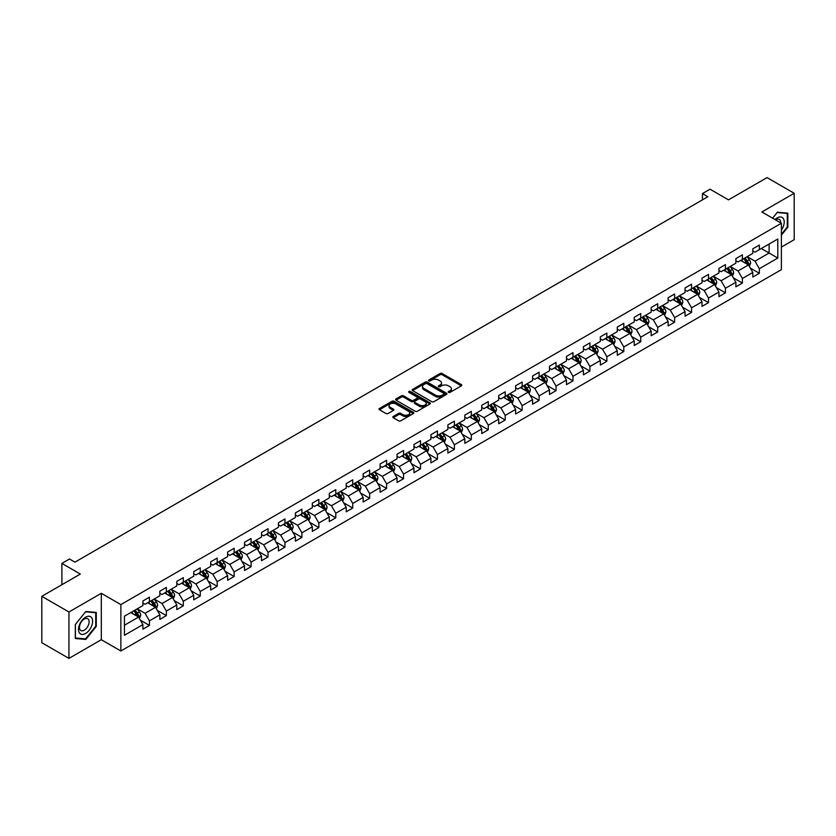 <?xml version="1.0" encoding="UTF-8"?>
<svg xmlns="http://www.w3.org/2000/svg" width="836" height="836" viewBox="0 0 836 836"><rect width="100%" height="100%" fill="white"/><g stroke="black" fill="none" stroke-linecap="round" stroke-linejoin="round"><path stroke-width="1.25" d="M448.545 392.377A1.055 0.606 0 0 0 450.04 392.377L461.367 385.835A1.505 0.867 0 0 0 461.806 385.218A1.505 0.867 0 0 0 461.367 384.602L442.181 373.525A1.505 0.867 0 0 0 440.049 373.525L428.722 380.066A1.055 0.606 0 0 0 430.216 380.923L431.679 380.077A4.828 2.79 0 0 1 438.503 380.077L440.102 381.007A4.828 2.79 0 0 1 441.512 382.972A4.828 2.79 0 0 1 440.102 384.947L438.639 385.783A1.055 0.606 0 0 0 440.123 386.65L441.596 385.804A4.828 2.79 0 0 1 448.409 385.804L450.019 386.723A4.828 2.79 0 0 1 451.43 388.698A4.828 2.79 0 0 1 450.019 390.663L448.545 391.509A1.055 0.606 0 0 0 448.545 392.377L448.545 391.509M393.244 416.485A1.505 0.867 0 0 0 392.805 417.101A1.505 0.867 0 0 0 393.244 417.718L398.636 420.821A1.505 0.867 0 0 0 400.768 420.821L413.339 413.559A1.505 0.867 0 0 0 413.789 412.942A1.505 0.867 0 0 0 413.339 412.326L394.153 401.249A1.505 0.867 0 0 0 392.021 401.249L379.44 408.511A1.505 0.867 0 0 0 379.001 409.128A1.505 0.867 0 0 0 379.44 409.745L385.95 413.496A1.505 0.867 0 0 0 388.082 413.496L393.463 410.392A1.505 0.867 0 0 0 393.902 409.776A1.505 0.867 0 0 0 393.463 409.159L390.234 407.299A4.034 2.33 0 0 1 389.053 405.648A4.034 2.33 0 0 1 391.541 403.495A4.034 2.33 0 0 1 395.94 404.007L408.574 411.302A4.034 2.33 0 0 1 409.755 412.942A4.034 2.33 0 0 1 407.268 415.095A4.034 2.33 0 0 1 402.868 414.593L400.768 413.371A1.505 0.867 0 0 0 398.636 413.371L393.244 416.485L393.244 417.718M781.388 247.08L794.2 239.681L794.2 193.283L767.051 177.608L728.49 199.867L710.036 189.208L702.428 193.597L707.862 196.732L74.927 562.147L69.492 559.012L61.895 563.401L61.895 584.719M68.949 611.994L68.949 658.392L101.313 639.707L101.313 593.309L68.949 611.994L41.8 596.319L80.35 574.06L61.895 563.401M101.313 593.309L120.865 604.595L781.388 223.254L781.388 269.652L120.865 650.993L120.865 604.595M794.2 193.283L761.836 211.968L781.388 223.254M431.784 401.677A1.505 0.867 0 0 0 433.915 401.677L446.497 394.414A1.505 0.867 0 0 0 446.936 393.808A1.505 0.867 0 0 0 446.497 393.192L427.311 382.115A1.505 0.867 0 0 0 425.179 382.115L412.597 389.377A1.505 0.867 0 0 0 412.158 389.984A1.505 0.867 0 0 0 412.597 390.6L431.784 401.677M409.337 392.596A1.055 0.606 0 0 1 410.413 392.753L429.903 403.997L417.342 411.249A1.505 0.867 0 0 1 415.21 411.249L396.024 400.172L396.024 398.939A1.505 0.867 0 0 0 395.574 399.556A1.505 0.867 0 0 0 396.024 400.172M396.024 398.939L401.405 395.836A1.505 0.867 0 0 1 403.537 395.836L411.322 400.329A1.505 0.867 0 0 0 413.454 400.329L417.018 398.27A1.505 0.867 0 0 0 417.467 397.654A1.505 0.867 0 0 0 417.018 397.037L408.919 392.356A1.055 0.606 0 0 1 410.413 391.499L429.923 402.764A1.505 0.867 0 0 1 430.362 403.37A1.505 0.867 0 0 1 429.923 403.987L429.923 402.764M68.949 658.392L41.8 642.717L41.8 596.319M140.354 620.176L149.425 625.412L149.425 620.834L159.854 614.815L159.854 619.392L166.364 615.63L166.364 611.053L176.793 605.034L176.793 609.611L183.314 605.849L183.314 601.272L193.733 595.253L193.733 599.83L200.253 596.068L200.253 591.491L210.682 585.472L210.682 590.049L217.193 586.287L217.193 581.71L227.622 575.69L227.622 580.268L234.132 576.506L234.132 571.928L244.561 565.909L244.561 570.486L251.082 566.724L251.082 562.147L261.501 556.128L261.501 560.705L268.022 556.943L268.022 552.366L278.44 546.347L278.44 550.924L284.961 547.162L284.961 542.585L295.39 536.566L295.39 541.143L301.9 537.381L301.9 532.804L312.33 526.784L312.33 531.362L318.85 527.6L318.85 523.022L329.269 517.003L329.269 521.58L335.79 517.818L335.79 513.241L346.209 507.222L346.209 511.799L352.729 508.037L352.729 503.46L363.158 497.441L363.158 502.018L369.669 498.256L369.669 493.679L380.098 487.66L380.098 492.237L386.619 488.475L386.619 483.898L397.037 477.878L397.037 482.456L403.558 478.694L403.558 474.116L413.977 468.097L413.977 472.674L420.498 468.912L420.498 464.335L430.927 458.316L430.927 462.893L437.437 459.131L437.437 454.554L447.866 448.535L447.866 453.112L454.387 449.35L454.387 444.773L464.806 438.754L464.806 443.331L471.326 439.569L471.326 434.992L481.745 428.972L481.745 433.55L488.266 429.788L488.266 425.21L498.695 419.191L498.695 423.768L505.205 420.006L505.205 415.429L515.634 409.41L515.634 413.987L522.155 410.225L522.155 405.648L532.574 399.629L532.574 404.206L539.095 400.444L539.095 395.867L549.513 389.848L549.513 394.425L556.034 390.663L556.034 386.086L566.463 380.066L566.463 384.644L572.973 380.882L572.973 376.305L583.403 370.285L583.403 374.862L589.923 371.1L589.923 366.523L600.342 360.504L600.342 365.081L606.863 361.319L606.863 356.742L617.282 350.723L617.282 355.3L623.802 351.538L623.802 346.961L634.231 340.942L634.231 345.519L640.742 341.757L640.742 337.18L651.171 331.16L651.171 335.738L657.681 331.976L657.681 327.399L668.11 321.379L668.11 325.956L674.631 322.194L674.631 317.617L685.05 311.598L685.05 316.175L691.571 312.413L691.571 307.836L702 301.817L702 306.394L708.51 302.632L708.51 298.055L718.939 292.036L718.939 296.613L725.449 292.851L725.449 288.274L735.879 282.255L735.879 286.832L742.399 283.07L742.399 278.493L752.818 272.473L752.818 277.05L759.339 273.288L759.339 268.711L777.804 258.052L777.804 238.991L769.11 244.007L769.11 253.036L777.804 258.052M149.425 625.412L142.914 629.174L142.914 624.596L124.449 635.255L124.449 616.195L142.914 605.536L142.914 600.959L149.425 597.197L149.425 601.774L159.854 595.755L159.854 591.177L166.364 587.415L166.364 591.992L176.793 585.973L176.793 581.396L183.314 577.634L183.314 582.211L193.733 576.192L193.733 571.615L200.253 567.853L200.253 572.43L210.682 566.411L210.682 561.834L217.193 558.072L217.193 562.649L227.622 556.63L227.622 552.053L234.132 548.291L234.132 552.868L244.561 546.848L244.561 542.271L251.082 538.509L251.082 543.087L261.501 537.067L261.501 532.49L268.022 528.728L268.022 533.305L278.44 527.286L278.44 522.709L284.961 518.947L284.961 523.524L295.39 517.505L295.39 512.928L301.9 509.166L301.9 513.743L312.33 507.724L312.33 503.147L318.85 499.385L318.85 503.962L329.269 497.942L329.269 493.365L335.79 489.603L335.79 494.18L346.209 488.161L346.209 483.584L352.729 479.822L352.729 484.399L363.158 478.38L363.158 473.803L369.669 470.041L369.669 474.618L380.098 468.599L380.098 464.022L386.619 460.26L386.619 464.837L397.037 458.818L397.037 454.241L403.558 450.479L403.558 455.056L413.977 449.036L413.977 444.459L420.498 440.697L420.498 445.274L430.927 439.255L430.927 434.678L437.437 430.916L437.437 435.493L447.866 429.474L447.866 424.897L454.387 421.135L454.387 425.712L464.806 419.693L464.806 415.116L471.326 411.354L471.326 415.931L481.745 409.912L481.745 405.335L488.266 401.573L488.266 406.15L498.695 400.13L498.695 395.553L505.205 391.791L505.205 396.368L515.634 390.349L515.634 385.772L522.155 382.01L522.155 386.587L532.574 380.568L532.574 375.991L539.095 372.229L539.095 376.806L549.513 370.787L549.513 366.21L556.034 362.448L556.034 367.025L566.463 361.006L566.463 356.429L572.973 352.667L572.973 357.244L583.403 351.224L583.403 346.647L589.923 342.885L589.923 347.462L600.342 341.443L600.342 336.866L606.863 333.104L606.863 337.681L617.282 331.662L617.282 327.085L623.802 323.323L623.802 327.9L634.231 321.881L634.231 317.304L640.742 313.542L640.742 318.119L651.171 312.1L651.171 307.523L657.681 303.761L657.681 308.338L668.11 302.318L668.11 297.741L674.631 293.979L674.631 298.556L685.05 292.537L685.05 287.96L691.571 284.198L691.571 288.775L702 282.756L702 278.179L708.51 274.417L708.51 278.994L718.939 272.975L718.939 268.398L725.449 264.636L725.449 269.213L735.879 263.194L735.879 258.617L742.399 254.855L742.399 259.432L752.818 253.412L752.818 248.835L759.339 245.073L759.339 249.65L777.804 238.991M147.69 602.777L155.506 607.291L145.077 613.31L137.261 608.796M142.914 603.028L145.077 604.282L149.425 601.774M145.077 613.31L149.425 620.834M155.506 607.291L159.854 614.815M164.629 592.996L172.446 597.51L162.027 603.529L154.2 599.015M159.854 593.246L162.027 594.5L166.364 591.992M162.027 603.529L166.364 611.053M172.446 597.51L176.793 605.034M181.569 583.214L189.396 587.729L178.967 593.748L171.15 589.234M176.793 583.465L178.967 584.719L183.314 582.211M178.967 593.748L183.314 601.272M189.396 587.729L193.733 595.253M198.519 573.433L206.335 577.948L195.906 583.967L188.09 579.452M193.733 573.684L195.906 574.938L200.253 572.43M195.906 583.967L200.253 591.491M206.335 577.948L210.682 585.472M215.458 563.652L223.275 568.167L212.846 574.186L205.029 569.671M210.682 563.903L212.846 565.157L217.193 562.649M212.846 574.186L217.193 581.71M223.275 568.167L227.622 575.69M232.398 553.871L240.214 558.385L229.796 564.404L221.968 559.89M227.622 554.122L229.796 555.376L234.132 552.868M229.796 564.404L234.132 571.928M240.214 558.385L244.561 565.909M249.337 544.09L257.164 548.604L246.735 554.623L238.918 550.109M244.561 544.34L246.735 545.595L251.082 543.087M246.735 554.623L251.082 562.147M257.164 548.604L261.501 556.128M266.287 534.308L274.103 538.823L263.674 544.842L255.858 540.328M261.501 534.559L263.674 535.813L268.022 533.305M263.674 544.842L268.022 552.366M274.103 538.823L278.44 546.347M283.226 524.527L291.043 529.042L280.614 535.061L272.797 530.546M278.44 524.778L280.614 526.032L284.961 523.524M280.614 535.061L284.961 542.585M291.043 529.042L295.39 536.566M300.166 514.746L307.982 519.26L297.564 525.28L289.737 520.765M295.39 514.997L297.564 516.251L301.9 513.743M297.564 525.28L301.9 532.804M307.982 519.26L312.33 526.784M317.105 504.965L324.932 509.479L314.503 515.498L306.687 510.984M312.33 505.216L314.503 506.47L318.85 503.962M314.503 515.498L318.85 523.022M324.932 509.479L329.269 517.003M334.045 495.184L341.872 499.698L331.443 505.717L323.626 501.203M329.269 495.435L331.443 496.688L335.79 494.18M331.443 505.717L335.79 513.241M341.872 499.698L346.209 507.222M350.995 485.402L358.811 489.917L348.382 495.936L340.565 491.422M346.209 485.653L348.382 486.907L352.729 484.399M348.382 495.936L352.729 503.46M358.811 489.917L363.158 497.441M367.934 475.621L375.751 480.136L365.332 486.155L357.505 481.64M363.158 475.872L365.332 477.126L369.669 474.618M365.332 486.155L369.669 493.679M375.751 480.136L380.098 487.66M384.873 465.84L392.701 470.354L382.271 476.374L374.455 471.859M380.098 466.091L382.271 467.345L386.619 464.837M382.271 476.374L386.619 483.898M392.701 470.354L397.037 477.878M401.813 456.059L409.64 460.573L399.211 466.592L391.394 462.078M397.037 456.31L399.211 457.564L403.558 455.056M399.211 466.592L403.558 474.116M409.64 460.573L413.977 468.097M418.763 446.278L426.579 450.792L416.15 456.811L408.334 452.297M413.977 446.529L416.15 447.782L420.498 445.274M416.15 456.811L420.498 464.335M426.579 450.792L430.927 458.316M435.702 436.496L443.519 441.011L433.1 447.03L425.273 442.516M430.927 436.747L433.1 438.001L437.437 435.493M433.1 447.03L437.437 454.554M443.519 441.011L447.866 448.535M452.642 426.715L460.469 431.23L450.04 437.249L442.223 432.734M447.866 426.966L450.04 428.22L454.387 425.712M450.04 437.249L454.387 444.773M460.469 431.23L464.806 438.754M469.581 416.934L477.408 421.448L466.979 427.468L459.163 422.953M464.806 417.185L466.979 418.439L471.326 415.931M466.979 427.468L471.326 434.992M477.408 421.448L481.745 428.972M486.531 407.153L494.348 411.667L483.919 417.686L476.102 413.172M481.745 407.404L483.919 408.658L488.266 406.15M483.919 417.686L488.266 425.21M494.348 411.667L498.695 419.191M503.471 397.372L511.287 401.886L500.868 407.905L493.041 403.391M498.695 397.622L500.868 398.876L505.205 396.368M500.868 407.905L505.205 415.429M511.287 401.886L515.634 409.41M520.41 387.59L528.227 392.105L517.808 398.124L509.991 393.61M515.634 387.841L517.808 389.095L522.155 386.587M517.808 398.124L522.155 405.648M528.227 392.105L532.574 399.629M537.349 377.809L545.177 382.324L534.747 388.343L526.931 383.828M532.574 378.06L534.747 379.314L539.095 376.806M534.747 388.343L539.095 395.867M545.177 382.324L549.513 389.848M554.299 368.028L562.116 372.542L551.687 378.562L543.87 374.047M549.513 368.279L551.687 369.533L556.034 367.025M551.687 378.562L556.034 386.086M562.116 372.542L566.463 380.066M571.239 358.247L579.055 362.761L568.637 368.78L560.81 364.266M566.463 358.498L568.637 359.752L572.973 357.244M568.637 368.78L572.973 376.305M579.055 362.761L583.403 370.285M588.178 348.466L595.995 352.98L585.576 358.999L577.76 354.485M583.403 348.716L585.576 349.97L589.923 347.462M585.576 358.999L589.923 366.523M595.995 352.98L600.342 360.504M605.118 338.685L612.945 343.199L602.516 349.218L594.699 344.704M600.342 338.935L602.516 340.189L606.863 337.681M602.516 349.218L606.863 356.742M612.945 343.199L617.282 350.723M622.068 328.903L629.884 333.418L619.455 339.437L611.638 334.922M617.282 329.154L619.455 330.408L623.802 327.9M619.455 339.437L623.802 346.961M629.884 333.418L634.231 340.942M639.007 319.122L646.824 323.636L636.405 329.656L628.578 325.141M634.231 319.373L636.405 320.627L640.742 318.119M636.405 329.656L640.742 337.18M646.824 323.636L651.171 331.16M655.947 309.341L663.763 313.855L653.344 319.875L645.528 315.36M651.171 309.592L653.344 310.846L657.681 308.338M653.344 319.875L657.681 327.399M663.763 313.855L668.11 321.379M672.886 299.56L680.713 304.074L670.284 310.093L662.467 305.579M668.11 299.81L670.284 301.065L674.631 298.556M670.284 310.093L674.631 317.617M680.713 304.074L685.05 311.598M689.836 289.779L697.652 294.293L687.223 300.312L679.407 295.798M685.05 290.029L687.223 291.283L691.571 288.775M687.223 300.312L691.571 307.836M697.652 294.293L702 301.817M706.775 279.997L714.592 284.512L704.173 290.531L696.346 286.016M702 280.248L704.173 281.502L708.51 278.994M704.173 290.531L708.51 298.055M714.592 284.512L718.939 292.036M723.715 270.216L731.531 274.73L721.113 280.75L713.286 276.235M718.939 270.467L721.113 271.721L725.449 269.213M721.113 280.75L725.449 288.274M731.531 274.73L735.879 282.255M740.654 260.435L748.481 264.949L738.052 270.969L730.236 266.454M735.879 260.686L738.052 261.94L742.399 259.432M738.052 270.969L742.399 278.493M748.481 264.949L752.818 272.473M761.293 248.522L769.11 253.036L754.992 261.187L747.175 256.673M752.818 250.904L754.992 252.159L759.339 249.65M754.992 261.187L759.339 268.711M101.313 639.707L120.865 650.993M702.428 193.597L702.428 199.867M124.449 625.223L138.567 617.072L130.75 612.558M138.567 617.072L142.914 624.596M750.268 268.053L759.339 273.288M733.329 277.834L742.399 283.07M716.389 287.615L725.449 292.851M699.439 297.397L708.51 302.632M682.5 307.178L691.571 312.413M665.56 316.959L674.631 322.194M648.621 326.74L657.681 331.976M631.671 336.521L640.742 341.757M614.732 346.303L623.802 351.538M597.792 356.084L606.863 361.319M580.853 365.865L589.923 371.1M563.903 375.646L572.973 380.882M546.963 385.427L556.034 390.663M530.024 395.209L539.095 400.444M513.085 404.99L522.155 410.225M496.135 414.771L505.205 420.006M479.195 424.552L488.266 429.788M462.256 434.333L471.326 439.569M445.316 444.115L454.387 449.35M428.377 453.896L437.437 459.131M411.427 463.677L420.498 468.912M394.487 473.458L403.558 478.694M377.548 483.239L386.619 488.475M360.609 493.021L369.669 498.256M343.659 502.802L352.729 508.037M326.719 512.583L335.79 517.818M309.78 522.364L318.85 527.6M292.84 532.145L301.9 537.381M275.89 541.927L284.961 547.162M258.951 551.708L268.022 556.943M242.012 561.489L251.082 566.724M225.072 571.27L234.132 576.506M208.122 581.051L217.193 586.287M191.183 590.833L200.253 596.068M174.243 600.614L183.314 605.849M157.304 610.395L166.364 615.63M781.388 235.167L787.846 227.131L787.846 213.159L777.365 212.219L772.589 218.175M75.303 638.516L85.784 639.456L96.265 626.415L96.265 612.443L85.784 611.503L75.303 624.544L75.303 638.516M787.303 226.817L787.846 227.131M95.722 626.101L96.265 626.415M84.676 638.808L85.784 639.456M448.974 392.523L450.019 391.917A4.828 2.79 0 0 0 451.43 389.952L451.43 388.698M441.512 382.972L441.512 384.226A4.828 2.79 0 0 1 440.102 386.201L439.057 386.796M461.347 385.845L442.181 374.779A1.505 0.867 0 0 0 440.049 374.779L429.14 381.07M446.497 393.192L446.497 394.414L427.311 383.369A1.505 0.867 0 0 0 425.179 383.369L412.618 390.611L412.597 389.377M443.832 394.237A1.055 0.606 0 0 0 443.832 393.369L426.987 383.651A1.055 0.606 0 0 0 425.493 383.651L423.946 384.539A4.828 2.79 0 0 0 422.535 386.514A4.828 2.79 0 0 0 423.946 388.479L435.462 395.125A4.828 2.79 0 0 0 442.286 395.125L443.832 394.237L443.832 395.491A1.055 0.606 0 0 0 444.135 395.062L444.135 393.808M422.535 386.514L422.535 387.768A4.828 2.79 0 0 0 423.946 389.733L423.946 388.479M443.832 395.491L442.286 396.379A4.828 2.79 0 0 1 435.462 396.379L423.946 389.733M396.045 400.183L401.405 397.09L401.405 395.836M417.467 397.654L417.467 398.908A1.505 0.867 0 0 1 417.018 399.524L413.454 401.583A1.505 0.867 0 0 1 411.322 401.583L403.537 397.09A1.505 0.867 0 0 0 401.405 397.09M419.39 404.99A4.034 2.33 0 0 0 423.789 405.491A4.034 2.33 0 0 0 426.276 403.339A4.034 2.33 0 0 0 425.096 401.698L420.644 399.127A1.505 0.867 0 0 0 418.512 399.127L414.938 401.186A1.505 0.867 0 0 0 414.499 401.802A1.505 0.867 0 0 0 414.938 402.419L419.39 404.99L419.39 406.244A4.034 2.33 0 0 0 423.789 406.745A4.034 2.33 0 0 0 426.276 404.593L426.276 403.339M414.499 401.802L414.499 403.056A1.505 0.867 0 0 0 414.938 403.673L414.938 402.419M419.39 406.244L414.938 403.673M409.755 412.942L409.755 414.196A4.034 2.33 0 0 1 407.268 416.349A4.034 2.33 0 0 1 402.868 415.847L400.768 414.625A1.505 0.867 0 0 0 398.636 414.625L393.265 417.728M389.053 405.648L389.053 406.902A4.034 2.33 0 0 0 390.234 408.553L390.234 407.299M393.442 410.403L390.234 408.553M413.318 413.569L394.153 402.503A1.505 0.867 0 0 0 392.021 402.503L379.46 409.755L379.44 408.511M749.338 266.433L750.623 263.173A4.065 2.351 -120 0 0 749.328 259.714L747.091 256.725M743.183 261.887L741.657 259.86M743.716 258.669L745.963 261.658A4.065 2.351 60 0 1 747.123 264.103L748.429 263.35A4.065 2.351 -120 0 0 747.269 260.905L745.022 257.916M744.009 258.502L746.496 261.814A2.069 1.202 60 0 1 746.872 262.452L748.429 263.35M781.388 230.151A9.98 5.768 120 0 0 783.259 226.619A9.98 5.768 120 0 0 782.642 217.778A9.98 5.768 120 0 0 774.993 219.554M786.634 213.055L787.303 213.441L787.303 226.974L781.388 234.341M772.61 218.186L777.146 212.532L787.303 213.441M780.688 222.846A6.834 3.95 120 0 0 779.277 219.408A6.834 3.95 120 0 0 775.599 219.91M85.565 633.5A9.98 5.768 120 0 0 92.629 621.273A9.98 5.768 120 0 0 85.565 617.198A9.98 5.768 120 0 0 78.511 629.424A9.98 5.768 120 0 0 85.565 633.5M84.279 630.187A6.834 3.95 120 0 0 88.741 624.168A6.834 3.95 120 0 0 87.696 618.692A6.834 3.95 120 0 0 84.279 619.027A6.834 3.95 120 0 0 79.817 625.056A6.834 3.95 120 0 0 80.862 630.532A6.834 3.95 120 0 0 84.279 630.187M75.418 624.45L85.565 611.816L95.722 612.725L95.722 626.258L85.565 638.892L75.418 637.983L75.418 624.45M95.053 612.328L95.722 612.725M732.399 276.214L733.684 272.964A4.065 2.351 -120 0 0 732.388 269.495L730.141 266.506M726.233 271.669L724.718 269.641M726.777 268.45L729.023 271.439A4.065 2.351 60 0 1 730.183 273.884L731.49 273.132A4.065 2.351 -120 0 0 730.319 270.686L728.083 267.698M727.059 268.283L729.546 271.606A2.069 1.202 60 0 1 729.922 272.233L731.49 273.132M715.449 285.996L716.745 282.746A4.065 2.351 -120 0 0 715.449 279.276L713.202 276.288M709.294 281.45L707.778 279.423M709.837 278.231L712.073 281.22A4.065 2.351 60 0 1 713.244 283.665L714.55 282.913A4.065 2.351 -120 0 0 713.38 280.468L711.143 277.479M710.119 278.064L712.606 281.387A2.069 1.202 60 0 1 712.983 282.014L714.55 282.913M698.509 295.777L699.805 292.527A4.065 2.351 -120 0 0 698.499 289.057L696.263 286.069M692.354 291.231L690.829 289.204M692.898 288.012L695.134 291.001A4.065 2.351 60 0 1 696.304 293.446L697.6 292.694A4.065 2.351 -120 0 0 696.44 290.249L694.193 287.26M693.18 287.845L695.667 291.168A2.069 1.202 60 0 1 696.043 291.795L697.6 292.694M681.57 305.558L682.855 302.308A4.065 2.351 -120 0 0 681.559 298.839L679.323 295.85M675.415 301.012L673.889 298.985M675.948 297.794L678.195 300.782A4.065 2.351 60 0 1 679.355 303.228L680.661 302.475A4.065 2.351 -120 0 0 679.501 300.03L677.254 297.041M676.24 297.626L678.727 300.95A2.069 1.202 60 0 1 679.104 301.577L680.661 302.475M664.63 315.339L665.916 312.089A4.065 2.351 -120 0 0 664.62 308.62L662.373 305.631M658.465 310.793L656.95 308.766M659.008 307.575L661.255 310.564A4.065 2.351 60 0 1 662.415 313.009L663.721 312.256A4.065 2.351 -120 0 0 662.551 309.811L660.315 306.822M659.29 307.408L661.778 310.731A2.069 1.202 60 0 1 662.154 311.358L663.721 312.256M647.681 325.12L648.976 321.87A4.065 2.351 -120 0 0 647.681 318.401L645.434 315.412M641.525 320.575L640.01 318.547M642.069 317.356L644.305 320.345A4.065 2.351 60 0 1 645.476 322.79L646.782 322.038A4.065 2.351 -120 0 0 645.611 319.592L643.375 316.604M642.351 317.189L644.838 320.512A2.069 1.202 60 0 1 645.214 321.139L646.782 322.038M630.741 334.902L632.037 331.652A4.065 2.351 -120 0 0 630.731 328.182L628.494 325.194M624.586 330.356L623.06 328.329M625.129 327.137L627.366 330.126A4.065 2.351 60 0 1 628.536 332.571L629.832 331.819A4.065 2.351 -120 0 0 628.672 329.374L626.425 326.385M625.412 326.97L627.899 330.293A2.069 1.202 60 0 1 628.275 330.92L629.832 331.819M613.802 344.683L615.087 341.433A4.065 2.351 -120 0 0 613.791 337.963L611.555 334.975M607.647 340.137L606.121 338.11M608.19 336.918L610.426 339.907A4.065 2.351 60 0 1 611.586 342.352L612.892 341.6A4.065 2.351 -120 0 0 611.733 339.155L609.486 336.166M608.472 336.751L610.959 340.074A2.069 1.202 60 0 1 611.335 340.701L612.892 341.6M596.862 354.464L598.148 351.214A4.065 2.351 -120 0 0 596.852 347.745L594.605 344.756M590.707 349.918L589.181 347.891M591.24 346.7L593.487 349.688A4.065 2.351 60 0 1 594.647 352.134L595.953 351.381A4.065 2.351 -120 0 0 594.783 348.936L592.546 345.947M591.522 346.532L594.009 349.856A2.069 1.202 60 0 1 594.386 350.483L595.953 351.381M579.912 364.245L581.208 360.995A4.065 2.351 -120 0 0 579.912 357.526L577.666 354.537M573.757 359.699L572.242 357.672M574.301 356.481L576.547 359.47A4.065 2.351 60 0 1 577.707 361.915L579.014 361.162A4.065 2.351 -120 0 0 577.843 358.717L575.607 355.728M574.583 356.314L577.07 359.637A2.069 1.202 60 0 1 577.446 360.264L579.014 361.162M562.973 374.026L564.269 370.776A4.065 2.351 -120 0 0 562.962 367.307L560.726 364.318M556.818 369.481L555.292 367.453M557.361 366.262L559.597 369.251A4.065 2.351 60 0 1 560.768 371.696L562.064 370.944A4.065 2.351 -120 0 0 560.904 368.498L558.657 365.51M557.643 366.095L560.13 369.418A2.069 1.202 60 0 1 560.507 370.045L562.064 370.944M546.033 383.808L547.319 380.558A4.065 2.351 -120 0 0 546.023 377.088L543.787 374.1M539.878 379.262L538.353 377.235M540.422 376.043L542.658 379.032A4.065 2.351 60 0 1 543.818 381.477L545.124 380.725A4.065 2.351 -120 0 0 543.964 378.28L541.718 375.291M540.704 375.876L543.191 379.199A2.069 1.202 60 0 1 543.567 379.826L545.124 380.725M529.094 393.589L530.379 390.339A4.065 2.351 -120 0 0 529.083 386.869L526.837 383.881M522.939 389.043L521.413 387.016M523.472 385.824L525.719 388.813A4.065 2.351 60 0 1 526.879 391.258L528.185 390.506A4.065 2.351 -120 0 0 527.014 388.061L524.778 385.072M523.754 385.657L526.241 388.98A2.069 1.202 60 0 1 526.617 389.607L528.185 390.506M512.144 403.37L513.44 400.12A4.065 2.351 -120 0 0 512.144 396.651L509.897 393.662M505.989 398.824L504.474 396.797M506.532 395.606L508.779 398.594A4.065 2.351 60 0 1 509.939 401.04L511.245 400.287A4.065 2.351 -120 0 0 510.075 397.842L507.839 394.853M506.815 395.438L509.302 398.762A2.069 1.202 60 0 1 509.678 399.389L511.245 400.287M495.205 413.151L496.5 409.901A4.065 2.351 -120 0 0 495.194 406.432L492.958 403.443M489.05 408.605L487.524 406.578M489.593 405.387L491.829 408.376A4.065 2.351 60 0 1 493 410.821L494.295 410.068A4.065 2.351 -120 0 0 493.135 407.623L490.889 404.634M489.875 405.22L492.362 408.543A2.069 1.202 60 0 1 492.738 409.17L494.295 410.068M478.265 422.932L479.55 419.682A4.065 2.351 -120 0 0 478.255 416.213L476.018 413.224M472.11 418.387L470.584 416.359M472.653 415.168L474.89 418.157A4.065 2.351 60 0 1 476.06 420.602L477.356 419.85A4.065 2.351 -120 0 0 476.196 417.404L473.949 414.416M472.936 415.001L475.423 418.324A2.069 1.202 60 0 1 475.799 418.951L477.356 419.85M461.326 432.714L462.611 429.464A4.065 2.351 -120 0 0 461.315 425.994L459.068 423.006M455.171 428.168L453.645 426.141M455.704 424.949L457.95 427.938A4.065 2.351 60 0 1 459.11 430.383L460.417 429.631A4.065 2.351 -120 0 0 459.246 427.186L457.01 424.197M455.986 424.782L458.473 428.105A2.069 1.202 60 0 1 458.849 428.732L460.417 429.631M444.376 442.495L445.672 439.245A4.065 2.351 -120 0 0 444.376 435.775L442.129 432.787M438.221 437.949L436.705 435.922M438.764 434.73L441.011 437.719A4.065 2.351 60 0 1 442.171 440.164L443.477 439.412A4.065 2.351 -120 0 0 442.307 436.967L440.07 433.978M439.046 434.563L441.533 437.886A2.069 1.202 60 0 1 441.91 438.513L443.477 439.412M427.436 452.276L428.732 449.026A4.065 2.351 -120 0 0 427.426 445.557L425.19 442.568M421.281 447.73L419.756 445.703M421.825 444.512L424.061 447.5A4.065 2.351 60 0 1 425.231 449.946L426.527 449.193A4.065 2.351 -120 0 0 425.367 446.748L423.12 443.759M422.107 444.344L424.594 447.668A2.069 1.202 60 0 1 424.97 448.295L426.527 449.193M410.497 462.057L411.782 458.807A4.065 2.351 -120 0 0 410.486 455.338L408.25 452.349M404.342 457.511L402.816 455.484M404.885 454.293L407.122 457.282A4.065 2.351 60 0 1 408.292 459.727L409.588 458.974A4.065 2.351 -120 0 0 408.428 456.529L406.181 453.54M405.167 454.126L407.654 457.449A2.069 1.202 60 0 1 408.031 458.076L409.588 458.974M393.557 471.838L394.843 468.588A4.065 2.351 -120 0 0 393.547 465.119L391.3 462.13M387.402 467.293L385.877 465.265M387.935 464.074L390.182 467.063A4.065 2.351 60 0 1 391.342 469.508L392.648 468.756A4.065 2.351 -120 0 0 391.488 466.31L389.242 463.322M388.217 463.907L390.705 467.23A2.069 1.202 60 0 1 391.081 467.857L392.648 468.756M376.608 481.62L377.903 478.37A4.065 2.351 -120 0 0 376.608 474.9L374.361 471.912M370.452 477.074L368.937 475.047M370.996 473.855L373.243 476.844A4.065 2.351 60 0 1 374.403 479.3L375.709 478.547A4.065 2.351 -120 0 0 374.538 476.092L372.302 473.103M371.278 473.688L373.765 477.011A2.069 1.202 60 0 1 374.141 477.638L375.709 478.547M359.668 491.401L360.964 488.151A4.065 2.351 -120 0 0 359.658 484.681L357.421 481.693M353.513 486.855L351.987 484.828M354.056 483.636L356.293 486.625A4.065 2.351 60 0 1 357.463 489.081L358.759 488.328A4.065 2.351 -120 0 0 357.599 485.873L355.363 482.884M354.339 483.469L356.826 486.792A2.069 1.202 60 0 1 357.202 487.419L358.759 488.328M342.729 501.182L344.024 497.932A4.065 2.351 -120 0 0 342.718 494.463L340.482 491.474M336.574 496.636L335.048 494.609M337.117 493.418L339.353 496.406A4.065 2.351 60 0 1 340.524 498.862L341.82 498.11A4.065 2.351 -120 0 0 340.66 495.654L338.413 492.665M337.399 493.25L339.886 496.574A2.069 1.202 60 0 1 340.262 497.201L341.82 498.11M325.789 510.963L327.075 507.713A4.065 2.351 -120 0 0 325.779 504.244L323.532 501.255M319.634 506.417L318.108 504.39M320.167 503.199L322.414 506.188A4.065 2.351 60 0 1 323.574 508.643L324.88 507.891A4.065 2.351 -120 0 0 323.72 505.435L321.473 502.446M320.449 503.032L322.936 506.355A2.069 1.202 60 0 1 323.313 506.982L324.88 507.891M308.839 520.744L310.135 517.494A4.065 2.351 -120 0 0 308.839 514.025L306.593 511.036M302.684 516.199L301.169 514.171M303.228 512.98L305.474 515.969A4.065 2.351 60 0 1 306.634 518.424L307.941 517.672A4.065 2.351 -120 0 0 306.77 515.216L304.534 512.228M303.51 512.813L305.997 516.136A2.069 1.202 60 0 1 306.373 516.763L307.941 517.672M291.9 530.526L293.196 527.276A4.065 2.351 -120 0 0 291.889 523.806L289.653 520.818M285.745 525.99L284.219 523.953M286.288 522.761L288.524 525.75A4.065 2.351 60 0 1 289.695 528.206L291.001 527.453A4.065 2.351 -120 0 0 289.831 524.998L287.594 522.009M286.57 522.594L289.057 525.917A2.069 1.202 60 0 1 289.434 526.544L291.001 527.453M274.96 540.307L276.256 537.057A4.065 2.351 -120 0 0 274.95 533.587L272.714 530.599M268.805 535.772L267.28 533.734M269.349 532.542L271.585 535.531A4.065 2.351 60 0 1 272.755 537.987L274.051 537.235A4.065 2.351 -120 0 0 272.891 534.779L270.645 531.79M269.631 532.375L272.118 535.698A2.069 1.202 60 0 1 272.494 536.325L274.051 537.235M258.021 550.088L259.306 546.838A4.065 2.351 -120 0 0 258.01 543.369L255.764 540.38M251.866 545.553L250.34 543.515M252.399 542.324L254.646 545.312A4.065 2.351 60 0 1 255.806 547.768L257.112 547.016A4.065 2.351 -120 0 0 255.952 544.56L253.705 541.571M252.681 542.156L255.168 545.48A2.069 1.202 60 0 1 255.544 546.107L257.112 547.016M241.071 559.869L242.367 556.619A4.065 2.351 -120 0 0 241.071 553.15L238.824 550.161M234.916 555.334L233.401 553.296M235.459 552.105L237.706 555.094A4.065 2.351 60 0 1 238.866 557.549L240.172 556.797A4.065 2.351 -120 0 0 239.002 554.341L236.766 551.352M235.742 551.938L238.229 555.261A2.069 1.202 60 0 1 238.605 555.888L240.172 556.797M224.132 569.65L225.427 566.4A4.065 2.351 -120 0 0 224.121 562.931L221.885 559.942M217.977 565.115L216.451 563.077M218.52 561.886L220.756 564.875A4.065 2.351 60 0 1 221.927 567.33L223.233 566.578A4.065 2.351 -120 0 0 222.062 564.122L219.826 561.134M218.802 561.719L221.289 565.042A2.069 1.202 60 0 1 221.665 565.669L223.233 566.578M207.192 579.442L208.488 576.182A4.065 2.351 -120 0 0 207.182 572.712L204.945 569.724M201.037 574.896L199.511 572.859M201.581 571.667L203.817 574.656A4.065 2.351 60 0 1 204.987 577.112L206.283 576.359A4.065 2.351 -120 0 0 205.123 573.904L202.876 570.915M201.863 571.5L204.35 574.823A2.069 1.202 60 0 1 204.726 575.45L206.283 576.359M190.253 589.223L191.538 585.963A4.065 2.351 -120 0 0 190.242 582.493L187.995 579.505M184.098 584.678L182.572 582.64M184.631 581.448L186.877 584.437A4.065 2.351 60 0 1 188.037 586.893L189.344 586.14A4.065 2.351 -120 0 0 188.184 583.685L185.937 580.696M184.913 581.281L187.4 584.604A2.069 1.202 60 0 1 187.776 585.231L189.344 586.14M173.303 599.004L174.599 595.744A4.065 2.351 -120 0 0 173.303 592.275L171.056 589.286M167.148 594.459L165.632 592.421M167.691 591.23L169.938 594.218A4.065 2.351 60 0 1 171.098 596.674L172.404 595.922A4.065 2.351 -120 0 0 171.234 593.466L168.997 590.477M167.973 591.062L170.46 594.386A2.069 1.202 60 0 1 170.837 595.013L172.404 595.922M156.363 608.786L157.659 605.525A4.065 2.351 -120 0 0 156.363 602.056L154.117 599.067M150.208 604.24L148.683 602.202M150.752 601.011L152.988 604A4.065 2.351 60 0 1 154.158 606.455L155.465 605.703A4.065 2.351 -120 0 0 154.294 603.247L152.058 600.258M151.034 600.844L153.521 604.167A2.069 1.202 60 0 1 153.897 604.794L155.465 605.703M139.424 618.567L140.72 615.306A4.065 2.351 -120 0 0 139.413 611.847L137.177 608.848M133.269 614.021L131.743 611.983M133.812 610.792L136.049 613.791A4.065 2.351 60 0 1 137.219 616.236L138.515 615.484A4.065 2.351 -120 0 0 137.355 613.039L135.108 610.04M134.094 610.635L136.581 613.948A2.069 1.202 60 0 1 136.958 614.575L138.515 615.484M61.895 578.794L61.895 576.547M450.019 391.917L450.019 390.663M438.639 386.65L438.639 385.783M440.102 386.201L440.102 384.947M428.722 380.923L428.722 380.066M440.049 374.779L440.049 373.525M442.181 374.779L442.181 373.525M461.367 385.835L461.367 384.602M425.179 383.369L425.179 382.115M427.311 383.369L427.311 382.115M435.462 396.379L435.462 395.125M442.286 396.379L442.286 395.125M403.537 397.09L403.537 395.836M411.322 401.583L411.322 400.329M413.454 401.583L413.454 400.329M417.018 399.524L417.018 398.27M410.413 392.753L410.413 391.499M398.636 414.625L398.636 413.371M400.768 414.625L400.768 413.371M402.868 415.847L402.868 414.593M393.463 410.392L393.463 409.159M392.021 402.503L392.021 401.249M394.153 402.503L394.153 401.249M413.339 413.559L413.339 412.326M748.074 264.719L750.603 263.256M747.269 260.905L749.328 259.714M744.374 262.577L745.963 261.658M731.134 274.501L733.663 273.038M730.319 270.686L732.388 269.495M727.424 272.358L729.023 271.439M714.195 284.282L716.713 282.819M713.38 280.468L715.449 279.276M710.485 282.14L712.073 281.22M697.255 294.063L699.774 292.6M696.44 290.249L698.499 289.057M693.546 291.921L695.134 291.001M680.305 303.844L682.834 302.381M679.501 300.03L681.559 298.839M676.606 301.702L678.195 300.782M663.366 313.625L665.895 312.162M662.551 309.811L664.62 308.62M659.656 311.483L661.255 310.564M646.427 323.407L648.945 321.944M645.611 319.592L647.681 318.401M642.717 321.264L644.305 320.345M629.487 333.188L632.006 331.725M628.672 329.374L630.731 328.182M625.777 331.046L627.366 330.126M612.537 342.969L615.066 341.506M611.733 339.155L613.791 337.963M608.838 340.827L610.426 339.907M595.598 352.75L598.127 351.287M594.783 348.936L596.852 347.745M591.888 350.608L593.487 349.688M578.658 362.531L581.177 361.068M577.843 358.717L579.912 357.526M574.949 360.389L576.547 359.47M561.719 372.313L564.237 370.85M560.904 368.498L562.962 367.307M558.009 370.17L559.597 369.251M544.769 382.094L547.298 380.631M543.964 378.28L546.023 377.088M541.07 379.952L542.658 379.032M527.829 391.875L530.358 390.412M527.014 388.061L529.083 386.869M524.12 389.733L525.719 388.813M510.89 401.656L513.409 400.193M510.075 397.842L512.144 396.651M507.18 399.514L508.779 398.594M493.951 411.437L496.469 409.974M493.135 407.623L495.194 406.432M490.241 409.295L491.829 408.376M477.001 421.219L479.53 419.756M476.196 417.404L478.255 416.213M473.301 419.076L474.89 418.157M460.061 431L462.59 429.537M459.246 427.186L461.315 425.994M456.351 428.858L457.95 427.938M443.122 440.781L445.64 439.318M442.307 436.967L444.376 435.775M439.412 438.639L441.011 437.719M426.182 450.562L428.701 449.099M425.367 446.748L427.426 445.557M422.473 448.42L424.061 447.5M409.232 460.343L411.761 458.88M408.428 456.529L410.486 455.338M405.533 458.201L407.122 457.282M392.293 470.125L394.822 468.662M391.488 466.31L393.547 465.119M388.583 467.982L390.182 467.063M375.354 479.906L377.872 478.443M374.538 476.092L376.608 474.9M371.644 477.764L373.243 476.844M358.414 489.687L360.933 488.224M357.599 485.873L359.658 484.681M354.704 487.545L356.293 486.625M341.464 499.468L343.993 498.005M340.66 495.654L342.718 494.463M337.765 497.326L339.353 496.406M324.525 509.249L327.054 507.786M323.72 505.435L325.779 504.244M320.815 507.107L322.414 506.188M307.585 519.031L310.104 517.568M306.77 515.216L308.839 514.025M303.876 516.888L305.474 515.969M290.646 528.812L293.164 527.359M289.831 524.998L291.889 523.806M286.936 526.67L288.524 525.75M273.696 538.593L276.225 537.14M272.891 534.779L274.95 533.587M269.997 536.451L271.585 535.531M256.756 548.374L259.285 546.922M255.952 544.56L258.01 543.369M253.047 546.232L254.646 545.312M239.817 558.155L242.335 556.703M239.002 554.341L241.071 553.15M236.107 556.013L237.706 555.094M222.878 567.937L225.396 566.484M222.062 564.122L224.121 562.931M219.168 565.794L220.756 564.875M205.928 577.718L208.457 576.265M205.123 573.904L207.182 572.712M202.228 575.576L203.817 574.656M188.988 587.499L191.517 586.046M188.184 583.685L190.242 582.493M185.289 585.357L186.877 584.437M172.049 597.28L174.567 595.828M171.234 593.466L173.303 592.275M168.339 595.138L169.938 594.218M155.109 607.061L157.628 605.609M154.294 603.247L156.363 602.056M151.4 604.919L152.988 604M138.159 616.843L140.688 615.39M137.355 613.039L139.413 611.847M134.46 614.7L136.049 613.791"/></g></svg>
